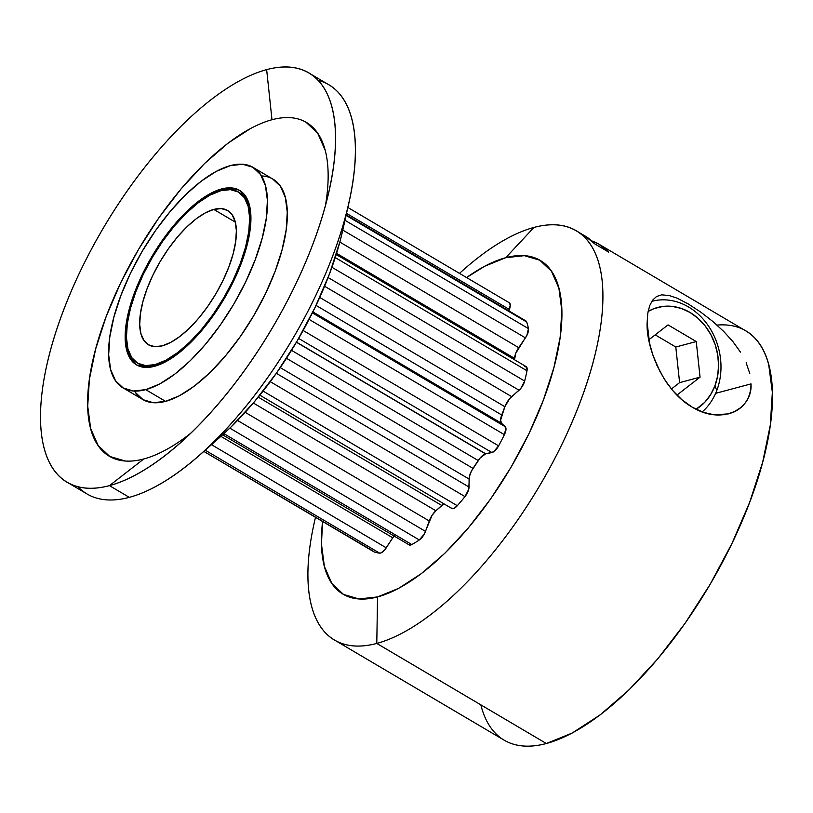 <?xml version="1.0" encoding="UTF-8"?>
<svg xmlns="http://www.w3.org/2000/svg" width="813" height="813" viewBox="0 0 813 813"><rect width="100%" height="100%" fill="white"/><g stroke="black" fill="none" stroke-linecap="round" stroke-linejoin="round"><path stroke-width="1.22" d="M213.809 209.429A77.916 32.185 120.6 0 1 228.941 266.705A77.916 32.185 120.6 0 1 162.275 345.83A77.916 32.185 120.6 0 1 148.433 344.732A77.916 32.185 120.6 0 1 153.037 274.855A77.916 32.185 120.6 0 1 213.809 209.429L235.292 222.112L213.809 209.429L221.299 208.606L227.498 210.445L232.193 214.856L235.191 221.685L236.37 230.658L235.689 241.441L233.189 253.615L228.941 266.705L223.128 280.221L215.973 293.635L207.732 306.44L198.738 318.127L189.338 328.269L179.886 336.46L170.75 342.385L162.275 345.83L154.785 346.643L148.586 344.814L143.891 340.403L140.903 333.574L139.714 324.6L140.395 313.818L142.895 301.643L147.143 288.544L152.956 275.038L160.12 261.613L168.352 248.819L177.346 237.122L186.746 226.99L196.197 218.799L205.333 212.874L213.809 209.429A77.916 32.185 120.6 0 1 227.65 210.526A77.916 32.185 120.6 0 1 223.047 280.404A77.916 32.185 120.6 0 1 162.275 345.83A77.916 32.185 120.6 0 1 147.143 288.544A77.916 32.185 120.6 0 1 213.809 209.429L235.292 222.112M155.192 364.57L156.746 365.484L155.192 364.57A99.328 41.036 -59.4 0 1 135.903 291.552A99.328 41.036 -59.4 0 1 220.892 190.689A99.328 41.036 120.6 0 1 240.181 263.707A99.328 41.036 120.6 0 1 155.192 364.57A99.328 41.036 -59.4 0 1 137.549 363.167A99.328 41.036 -59.4 0 1 143.423 274.093A99.328 41.036 -59.4 0 1 220.892 190.689L210.089 195.079L198.443 202.63L186.39 213.077L174.399 225.994L162.935 240.902L152.438 257.223L143.312 274.316L135.903 291.552L130.497 308.239L127.295 323.757L126.442 337.507L127.946 348.95L131.757 357.649L137.743 363.279L145.649 365.616L155.192 364.57L165.994 360.179L177.641 352.618L189.693 342.182L201.685 329.255L213.148 314.357L223.646 298.036L232.772 280.932L240.181 263.707L245.587 247.01L248.788 231.502L249.652 217.752L248.138 206.309L244.327 197.61L238.351 191.98L230.435 189.642L220.892 190.689A99.328 41.036 120.6 0 1 238.534 192.092A99.328 41.036 120.6 0 1 232.66 281.166A99.328 41.036 120.6 0 1 155.192 364.57L156.746 365.484A99.328 41.036 -59.4 0 0 159.572 364.62L147.204 366.531L139.084 364.072M239.896 192.894L245.882 198.524L249.693 207.224L250.434 210.658A99.328 41.036 -59.4 0 0 240.089 193.006L238.534 192.092M232.833 188.809L223.097 189.876A101.31 41.849 -59.4 0 1 240.302 190.862A101.31 41.849 -59.4 0 0 223.097 189.876L221.553 188.962A101.31 41.849 120.6 0 1 241.217 263.432A101.31 41.849 120.6 0 1 154.541 366.297A101.31 41.849 120.6 0 1 134.867 291.826A101.31 41.849 120.6 0 1 221.553 188.962A101.31 41.849 120.6 0 1 239.54 190.384A101.31 41.849 120.6 0 1 233.555 281.237A101.31 41.849 120.6 0 1 154.541 366.297L144.805 367.364L136.736 364.986L130.639 359.244L126.747 350.362L125.212 338.696L126.086 324.682L129.348 308.849L134.867 291.826L142.417 274.255L151.736 256.817L162.437 240.17L174.134 224.967L186.36 211.787L198.646 201.136L210.526 193.433L221.553 188.962L231.278 187.894L239.347 190.272L245.445 196.014L249.337 204.886L250.871 216.563L249.998 230.577L246.735 246.4L241.217 263.432L233.666 281.003L224.347 298.442L213.646 315.088L201.949 330.291L189.724 343.472L177.437 354.112L165.557 361.826L154.541 366.297A101.31 41.849 120.6 0 1 136.543 364.874A101.31 41.849 120.6 0 1 142.529 274.022A101.31 41.849 120.6 0 1 221.553 188.962L223.097 189.876A101.31 41.849 -59.4 0 0 218.077 191.553A101.31 41.849 -59.4 0 1 223.097 189.876L218.057 191.563M127.194 345.515A101.31 41.849 -59.4 0 0 137.336 365.311A101.31 41.849 -59.4 0 1 127.194 345.515L128.302 351.287L132.194 360.159M135.385 392.455L143.088 399.701L153.281 402.709L165.578 401.368A127.976 52.865 -59.4 0 0 265.394 293.91A127.976 52.865 -59.4 0 0 272.955 179.134L253.097 167.417A127.976 52.865 120.6 0 1 245.536 282.192A127.976 52.865 120.6 0 1 145.72 389.64L165.578 401.368L179.49 395.718L194.51 385.972L210.028 372.527L225.475 355.87L240.242 336.673L253.768 315.647L265.536 293.615L275.079 271.42L282.05 249.906L286.166 229.916L287.274 212.203L285.333 197.457L280.414 186.248L272.711 179.002M122.987 387.842A127.976 52.865 -59.4 0 0 145.72 389.64L165.578 401.368A127.976 52.865 -59.4 0 1 142.844 399.559L122.987 387.842A127.976 52.865 -59.4 0 1 130.558 273.066A127.976 52.865 -59.4 0 1 230.374 165.618L216.451 171.269L201.441 181.004L185.913 194.459L170.466 211.106L155.7 230.313L142.173 251.329L130.405 273.361L120.863 295.566L113.891 317.07L109.775 337.06L108.668 354.773L110.609 369.519L115.527 380.728L123.23 387.984L133.423 390.992L145.72 389.64L159.633 383.99L174.643 374.254L190.171 360.799L205.618 344.153L220.384 324.946L233.91 303.92L245.678 281.887L255.221 259.693L262.193 238.189L266.308 218.189L267.416 200.486L265.475 185.74L260.556 174.531L252.853 167.275L242.66 164.267L230.374 165.618A127.976 52.865 120.6 0 1 253.097 167.417M334.59 640.085A237.65 98.17 120.6 0 1 315.505 517.332A237.65 98.17 120.6 0 0 376.785 643.429L546.356 743.519A237.65 98.17 -59.4 0 1 504.162 740.176L334.59 640.085A237.65 98.17 120.6 0 0 376.785 643.429A237.65 98.17 -59.4 0 0 580.136 402.12A237.65 98.17 -59.4 0 0 533.978 227.427A237.65 98.17 120.6 0 0 459.497 273.381A237.65 98.17 120.6 0 1 533.978 227.427L505.727 257.701A193.789 80.05 120.6 0 1 543.358 400.159A193.789 80.05 120.6 0 1 377.547 596.925L376.785 643.429A237.65 98.17 -59.4 0 0 580.136 402.12A237.65 98.17 -59.4 0 0 533.978 227.427L505.727 257.701L524.344 255.658L539.781 260.221L551.438 271.196L558.887 288.178L561.824 310.505L560.147 337.314L553.907 367.588L543.358 400.159L528.907 433.766L511.092 467.129L490.615 498.969L468.247 528.044L444.863 553.257L421.347 573.622L398.624 588.368L377.547 596.925L358.929 598.968L343.493 594.405L331.826 583.429L324.387 566.448L321.45 544.121L322.588 521.519A193.789 80.05 120.6 0 0 377.547 596.925L376.785 643.429L546.356 743.519A237.65 98.17 -59.4 0 0 731.71 543.988A237.65 98.17 -59.4 0 0 745.755 330.861L599.1 244.296A237.65 98.17 120.6 0 1 608.744 252.162L594.994 244.052A237.65 98.17 -59.4 0 0 585.35 236.187L576.183 230.77A237.65 98.17 -59.4 0 0 533.978 227.427L505.727 257.701A193.789 80.05 120.6 0 1 543.358 400.159A193.789 80.05 120.6 0 1 377.547 596.925L376.785 643.429A237.65 98.17 -59.4 0 0 562.139 443.898A237.65 98.17 -59.4 0 0 576.183 230.77M271.989 119.735L266.644 69.623A237.65 98.17 120.6 0 1 329.194 190.232A237.65 98.17 120.6 0 1 179.744 443.441A237.65 98.17 120.6 0 1 109.44 485.635A237.65 98.17 120.6 0 1 63.292 310.932A237.65 98.17 120.6 0 1 266.644 69.623L271.989 119.735A193.789 80.05 -59.4 0 0 106.178 316.511A193.789 80.05 -59.4 0 0 143.81 458.959L109.44 485.635A237.65 98.17 120.6 0 1 63.292 310.932A237.65 98.17 120.6 0 1 266.644 69.623L271.989 119.735A193.789 80.05 120.6 0 1 325.525 205.12A193.789 80.05 120.6 0 0 271.989 119.735A193.789 80.05 -59.4 0 0 106.178 316.511A193.789 80.05 -59.4 0 0 143.81 458.959L109.44 485.635L129.308 497.353A237.65 98.17 -59.4 0 0 314.651 297.812A237.65 98.17 -59.4 0 0 328.696 84.694L308.838 72.977A237.65 98.17 120.6 0 1 294.794 286.095A237.65 98.17 120.6 0 1 109.44 485.635A237.65 98.17 120.6 0 1 67.245 482.282A237.65 98.17 120.6 0 1 81.29 269.164A237.65 98.17 120.6 0 1 266.644 69.623A237.65 98.17 120.6 0 1 308.838 72.977M143.81 458.959A193.789 80.05 120.6 0 0 191.004 433.034A193.789 80.05 120.6 0 1 143.81 458.959L109.44 485.635L129.308 497.353A237.65 98.17 -59.4 0 0 199.602 455.158A237.65 98.17 -59.4 0 0 349.051 201.959A237.65 98.17 -59.4 0 0 317.934 80.253A237.65 98.17 -59.4 0 1 320.454 285.424A237.65 98.17 -59.4 0 1 129.308 497.353A237.65 98.17 120.6 0 1 78.007 486.733A237.65 98.17 120.6 0 0 129.308 497.353A237.65 98.17 120.6 0 1 87.103 494.009L67.245 482.282M199.602 455.158L220.994 436.286A193.789 80.05 -59.4 0 0 342.862 229.805L349.051 201.959M296.491 342.121L485.788 453.847A11.87 4.908 -59.4 0 0 485.574 453.898L296.42 342.253M651.853 301.318L651.762 301.349A62.337 52.327 -104.9 0 1 651.853 301.318A62.337 52.327 -104.9 0 1 707.127 324.072A62.337 52.327 -104.9 0 1 716.822 390.403A62.337 52.327 -104.9 0 0 707.086 324.031A62.337 52.327 -104.9 0 0 651.762 301.349A62.337 52.327 -104.9 0 1 707.086 324.031A62.337 52.327 -104.9 0 1 716.822 390.403L714.901 385.921L717.615 376.063L718.57 365.596L717.727 354.935L715.125 344.499L710.857 334.661L705.095 325.83L698.042 318.33L689.993 312.446L681.243 308.412L672.127 306.369L663.002 306.42L654.221 308.544L648.103 311.43A54.908 46.097 -104.9 0 1 702.605 322.863A54.908 46.097 -104.9 0 1 714.901 385.921L716.822 390.403A62.337 52.327 75.1 0 1 702.229 411.937A62.337 52.327 75.1 0 0 716.822 390.403L714.901 385.921L710.521 394.813L704.668 402.384L696.091 409.264A54.908 46.097 75.1 0 0 714.901 385.921A54.908 46.097 -104.9 0 0 702.605 322.863A54.908 46.097 -104.9 0 0 648.103 311.43M660.146 371.968L652.92 355.23L649.577 343.36L647.138 322.578L647.798 313.229L649.638 305.779L652.544 300.2L656.508 296.542L661.68 294.824L670.075 295.658M715.623 393.34L751.019 383.888C750.958 390.352 749.515 395.931 746.68 400.657C743.702 405.667 739.383 409.488 733.722 412.1L728.743 413.858L714.19 414.823C707.117 414.081 699.83 411.541 692.341 407.222C684.902 402.76 678.296 397.12 672.534 390.311L664.414 379.305L656.823 365.159M741.232 407.262L733.722 412.1L724.566 414.711L714.19 414.823L703.275 412.313L692.341 407.222L681.924 399.752L672.534 390.311L666.66 382.679M591.823 240.922A237.65 98.17 120.6 0 1 608.744 252.162L598.653 244.042L591.823 240.922A237.65 98.17 120.6 0 1 599.1 244.296M732.93 341.643L740.47 352.131L732.93 341.643L723.712 331.45L732.93 341.643M712.91 321.531L723.712 331.45L712.91 321.531L700.826 312.162L712.91 321.531M688.326 303.991L700.826 312.162L688.326 303.991L677.188 298.208L688.326 303.991M649.577 343.36L647.138 322.578C645.878 346.186 662.483 390.413 692.341 407.222C722.117 425.412 752.686 409.274 751.019 383.888C750.999 390.25 749.545 395.84 746.68 400.657M306.044 122.255L317.71 133.23L325.149 150.212M125.192 461.001L109.765 456.449L98.099 445.463L90.65 428.492L87.713 406.165L89.389 379.346L95.629 349.072L106.178 316.511L120.639 282.894L138.444 249.53L158.931 217.701L181.289 188.616L204.673 163.413L228.189 143.037L250.912 128.291M259.845 395.169L451.794 508.471A8.902 3.679 -59.4 0 0 457.302 505.716A8.902 3.679 -59.4 0 1 451.347 508.074L453.817 508.45L457.302 505.716L263.097 391.083L457.302 505.716A142.204 58.739 -59.4 0 0 464.985 496.601L468.755 489.233L469.355 476.692L471.388 471.154L480.016 458.115L485.574 453.898A11.87 4.908 -59.4 0 1 485.788 453.847L493.562 451.815L498.613 445.859L303.147 330.485L498.613 445.859A142.204 58.739 -59.4 0 0 504.395 434.67L309.103 319.387L504.395 434.67L505.889 427.943L501.57 423.299L500.595 420.118L504.863 406.703L509.66 398.644L520.838 388.39L524.659 381.043A142.204 58.739 -59.4 0 0 526.997 370.769L526.783 367.283L524.588 366.511A8.902 3.679 -59.4 0 1 526.997 370.769L335.23 257.579L526.997 370.769A8.902 3.679 -59.4 0 0 526.174 366.633L336.206 254.51M263.097 391.083L457.302 505.716A142.204 58.739 -59.4 0 0 464.985 496.601L270.282 381.673L464.985 496.601A8.902 3.679 -59.4 0 0 469.05 487.068L469.081 479.06L280.272 367.618L469.081 479.06A11.87 4.908 120.6 0 1 473.014 468.39L478.217 460.534L291.521 350.342L478.217 460.534A11.87 4.908 120.6 0 1 485.574 453.898A11.87 4.908 -59.4 0 1 485.788 453.847L491.936 452.536A8.902 3.679 -59.4 0 0 498.613 445.859A142.204 58.739 -59.4 0 0 504.395 434.67A8.902 3.679 -59.4 0 0 505.259 426.734L501.57 423.299L312.883 311.918L501.57 423.299A11.87 4.908 120.6 0 1 501.733 414.996L504.863 406.703L319.733 297.436L504.863 406.703A11.87 4.908 120.6 0 1 511.641 396.642L519.06 390.24A8.902 3.679 -59.4 0 0 524.659 381.043A142.204 58.739 -59.4 0 0 526.997 370.769L335.23 257.579M409.03 544.812L411.795 544.558L223.921 433.664L411.795 544.558A142.204 58.739 -59.4 0 0 419.315 539.964L229.835 428.126L419.315 539.964L424.356 533.938L432.049 515.351L435.88 510.767L443.959 503.847A11.87 4.908 120.6 0 0 441.764 505.462L258.239 397.14L441.764 505.462A11.87 4.908 120.6 0 1 443.959 503.847M373.36 551.204L203.86 451.398L374.275 551.986A142.204 58.739 -59.4 0 0 379.63 553.145L205.222 450.199L379.63 553.145L381.084 552.881L384.59 550.066L394.559 535.228M514.527 359.763L515.767 353.238L526.885 335.393L528.46 328.615L344.976 220.313L528.46 328.615A142.204 58.739 -59.4 0 0 526.712 322.019L346.074 215.384L526.712 322.019L525.828 320.891M466.581 277.568L484.65 266.258L505.727 257.701A193.789 80.05 120.6 0 0 466.581 277.568A193.789 80.05 120.6 0 1 505.727 257.701M508.806 310.84L509.345 309.468L346.521 213.362L509.345 309.468L508.806 310.84L510.29 304.936L508.999 302.639A8.902 3.679 -59.4 0 1 509.345 309.468A8.902 3.679 -59.4 0 0 509.304 302.782L347.832 207.467M203.829 451.428L373.97 551.844A8.902 3.679 -59.4 0 0 374.275 551.986A142.204 58.739 -59.4 0 0 379.63 553.145A8.902 3.679 -59.4 0 0 386.256 547.82L392.709 537.769L220.902 436.357L392.709 537.769A11.87 4.908 120.6 0 1 393.99 535.95A11.87 4.908 120.6 0 0 392.709 537.769L220.902 436.357M222.65 434.813L409.132 544.883A8.902 3.679 -59.4 0 0 411.795 544.558A142.204 58.739 -59.4 0 0 419.315 539.964A8.902 3.679 -59.4 0 0 425.494 531.387L429.234 520.96L245.17 412.323L429.234 520.96A11.87 4.908 120.6 0 1 435.88 510.767L441.764 505.462L258.239 397.14M342.801 230.079L525.422 337.873L518.724 347.659L339.844 242.071L518.724 347.659A11.87 4.908 120.6 0 0 514.568 358.391L336.572 253.331L514.568 358.391A11.87 4.908 120.6 0 1 518.724 347.659L525.422 337.873L342.801 230.079L525.422 337.873A8.902 3.679 -59.4 0 0 528.46 328.615A142.204 58.739 -59.4 0 0 526.712 322.019A8.902 3.679 -59.4 0 0 525.92 320.942L346.186 214.856M490.3 726.974C494.243 732.737 499.009 737.228 504.599 740.43C510.198 743.641 516.509 745.501 523.531 746.019C530.564 746.537 538.165 745.704 546.356 743.519L572.21 733.031L600.085 714.942L628.916 689.963L657.595 659.048L685.013 623.388L710.135 584.354L731.974 543.43L749.708 502.21L762.645 462.272L770.287 425.148L772.35 392.273L768.742 364.885C766.608 356.775 763.559 349.834 759.616 344.072C755.673 338.299 750.907 333.808 745.308 330.606M580.594 233.778A237.65 98.17 -59.4 0 1 594.994 244.052L608.744 252.162L594.994 244.052L584.903 235.922M746.151 362.771L749.759 373.441M668.398 295.251L677.188 298.208M652.433 300.353L656.508 296.542L661.68 294.824M647.798 313.229L649.668 305.698M648.835 339.783L668.032 324.895L648.835 339.783L668.032 324.895L696.253 341.551L700.054 377.161L676.934 395.108L700.054 377.161L679.607 382.628L675.796 347.019L655.197 334.854M696.253 341.551L668.032 324.895L696.253 341.551L675.796 347.019L696.253 341.551L700.054 377.161L679.607 382.628L675.796 347.019L696.253 341.551L700.054 377.161L676.934 395.108M700.054 377.161L679.607 382.628L671.416 388.98L679.607 382.628L675.796 347.019M303.147 330.485L498.613 445.859A142.204 58.739 -59.4 0 0 504.395 434.67A8.902 3.679 -59.4 0 0 505.259 426.734L501.57 423.299A11.87 4.908 120.6 0 1 501.733 414.996L504.863 406.703A11.87 4.908 120.6 0 1 511.641 396.642L519.06 390.24L328.106 277.528L519.06 390.24A8.902 3.679 -59.4 0 0 524.659 381.043L331.928 267.274L524.659 381.043A142.204 58.739 -59.4 0 0 526.997 370.769M203.86 451.398L374.275 551.986A142.204 58.739 -59.4 0 0 379.63 553.145A8.902 3.679 -59.4 0 0 386.256 547.82L211.492 444.66L386.256 547.82L392.709 537.769M223.921 433.664L411.795 544.558A142.204 58.739 -59.4 0 0 419.315 539.964A8.902 3.679 -59.4 0 0 425.494 531.387L429.234 520.96A11.87 4.908 120.6 0 1 435.88 510.767L253.341 403.024L435.88 510.767L441.764 505.462M425.494 531.387L237.538 420.453M485.788 453.847L491.936 452.536L298.645 338.442L491.936 452.536A8.902 3.679 -59.4 0 0 498.613 445.859M457.302 505.716A142.204 58.739 -59.4 0 0 464.985 496.601A8.902 3.679 -59.4 0 0 469.05 487.068L469.081 479.06A11.87 4.908 120.6 0 1 473.014 468.39L286.481 358.289L473.014 468.39L478.217 460.534A11.87 4.908 120.6 0 1 485.574 453.898M469.05 487.068L276.318 373.309M511.641 396.642L324.59 286.237M501.733 414.996L316.044 305.403M505.259 426.734L312.395 312.893M220.414 436.784L230.983 427.018L254.378 401.805L276.735 372.72L297.212 340.891L315.027 307.527L329.489 273.92L340.037 241.349L343.025 229.083M159.572 364.62A99.328 41.036 -59.4 0 1 156.746 365.484A99.328 41.036 120.6 0 1 139.104 364.082L137.549 363.167M250.445 210.669A99.328 41.036 -59.4 0 0 239.296 192.569M221.553 188.962L223.097 189.876M145.72 389.64A127.976 52.865 -59.4 0 1 120.863 295.566A127.976 52.865 -59.4 0 1 230.374 165.618A127.976 52.865 120.6 0 1 255.221 259.693A127.976 52.865 120.6 0 1 145.72 389.64L165.578 401.368A127.976 52.865 -59.4 0 0 271.054 281.45A127.976 52.865 -59.4 0 0 261.461 175.933M266.644 69.623A237.65 98.17 120.6 0 1 312.792 244.327A237.65 98.17 120.6 0 1 109.44 485.635L129.308 497.353M210.862 444.752A193.789 80.05 -59.4 0 0 345.393 216.847M315.505 517.332A237.65 98.17 120.6 0 0 376.785 643.429L546.356 743.519A237.65 98.17 -59.4 0 0 745.115 513.918A237.65 98.17 -59.4 0 0 717.015 325.098M134.48 391.053A127.976 52.865 -59.4 0 0 165.578 401.368M504.395 434.67L309.103 319.387M464.985 496.601L270.282 381.673M419.315 539.964L229.835 428.126M379.63 553.145L205.222 450.199M344.976 220.313L528.46 328.615A142.204 58.739 -59.4 0 0 526.712 322.019L346.074 215.384M377.547 596.925A193.789 80.05 120.6 0 1 322.588 521.519M526.712 322.019A8.902 3.679 -59.4 0 0 524.588 320.759M525.422 337.873A8.902 3.679 -59.4 0 0 528.46 328.615M459.497 273.381A237.65 98.17 120.6 0 1 533.978 227.427M480.839 704.851A237.65 98.17 -59.4 0 0 546.356 743.519M696.091 409.264A54.908 46.097 75.1 0 0 714.901 385.921M702.229 411.937A62.337 52.327 75.1 0 0 716.822 390.403M671.416 388.98L679.607 382.628M331.928 267.274L524.659 381.043M518.724 347.659L339.844 242.071M514.568 358.391L336.572 253.331M346.521 213.362L509.345 309.468M386.256 547.82L211.492 444.66M435.88 510.767L253.341 403.024M429.234 520.96L245.17 412.323M298.645 338.442L491.936 452.536M478.217 460.534L291.521 350.342M473.014 468.39L286.481 358.289M469.081 479.06L280.272 367.618M328.106 277.528L519.06 390.24M504.863 406.703L319.733 297.436M501.57 423.299L312.883 311.918M156.746 365.484A99.328 41.036 120.6 0 1 138.342 363.604"/></g></svg>
